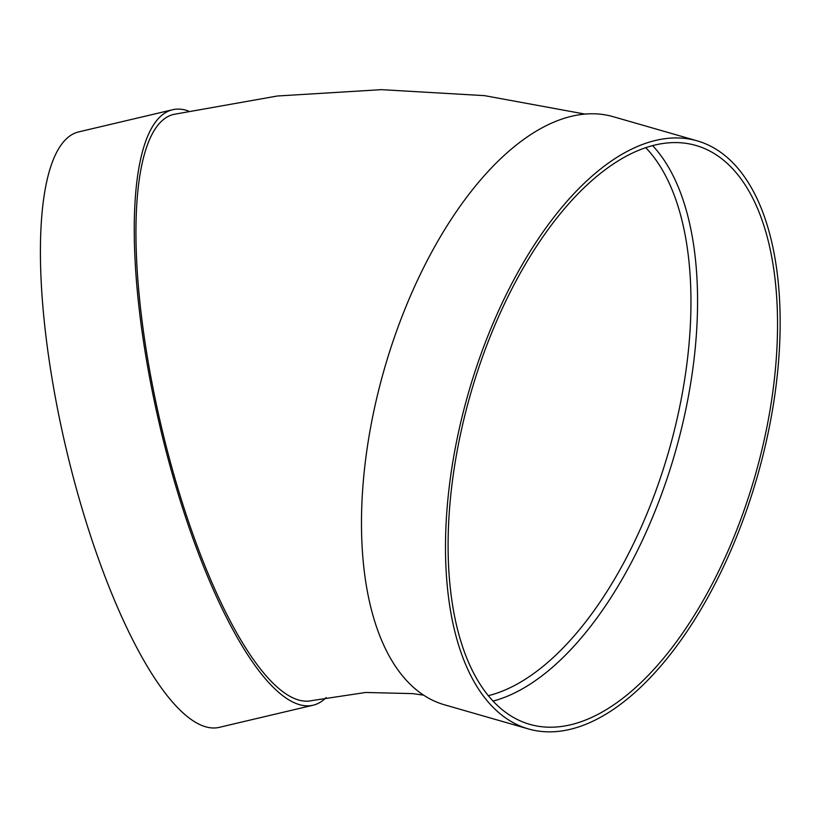 <?xml version="1.0" encoding="UTF-8"?>
<svg xmlns="http://www.w3.org/2000/svg" width="821" height="821" viewBox="0 0 821 821"><rect width="100%" height="100%" fill="white"/><g stroke="black" fill="none" stroke-linecap="round" stroke-linejoin="round"><path stroke-width="1.23" d="M188.522 111.03A305.915 85.066 76.7 0 0 172.636 109.737A305.915 85.066 76.7 0 0 144.127 345.497A305.915 85.066 76.7 0 0 259.518 671.588A305.915 85.066 76.7 0 0 313.099 705.218A305.915 85.066 76.7 0 0 326.183 697.532M423.492 695.151L412.727 693.612L365.653 692.472L312.001 700.57A301.133 83.742 -103.3 0 1 259.262 667.463A301.133 83.742 -103.3 0 1 145.666 346.462A301.133 83.742 -103.3 0 1 173.734 114.386L277.344 96.006L381.396 89.653L484.493 95.636L585.178 114.119M697.347 140.894L613.349 116.736A305.915 150.397 106 0 0 421.501 271.884A305.915 150.397 106 0 0 444.233 704.726L528.242 728.884A305.915 150.397 106 0 0 757.331 476.467A305.915 150.397 106 0 0 697.347 140.894A305.915 150.397 106 0 0 505.51 296.053A305.915 150.397 106 0 0 528.242 728.884M492.918 701.113A301.133 148.047 106 0 0 675.078 452.802A301.133 148.047 106 0 0 652.664 145.656M507.183 298.218A301.133 148.047 106 0 0 529.555 724.286A301.133 148.047 106 0 0 755.074 475.811A301.133 148.047 106 0 0 696.023 145.491A301.133 148.047 106 0 0 507.183 298.218M172.636 109.737L78.795 131.873A305.915 85.066 76.7 0 0 50.286 367.634A305.915 85.066 76.7 0 0 165.678 693.724A305.915 85.066 76.7 0 0 219.258 727.355L313.099 705.218M488.187 695.715A296.35 145.697 106 0 0 668.817 451.006A296.35 145.697 106 0 0 645.799 147.718"/></g></svg>

